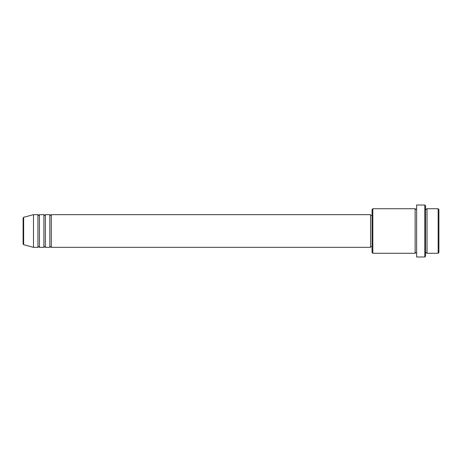 <?xml version="1.0" encoding="UTF-8"?>
<svg xmlns="http://www.w3.org/2000/svg" width="462" height="462" viewBox="0 0 462 462"><rect width="100%" height="100%" fill="white"/><g stroke="black" fill="none" stroke-linecap="round" stroke-linejoin="round"><path stroke-width="0.35" stroke-dasharray="2.31 1.73" d="M23.1 218.018L23.1 243.982M51.317 247.337L51.317 214.663M49.832 247.337L49.832 214.663M45.374 247.337L45.374 214.663M43.89 247.337L43.89 214.663M39.437 247.337L39.437 214.663M37.948 247.337L37.948 214.663M438.9 252.535L438.9 209.465M438.155 208.726L438.155 253.274M372.077 209.465L372.077 252.535M372.817 253.274L372.817 208.726M425.537 256.243L425.537 205.757M424.792 205.013L424.792 256.988M427.021 253.274L427.021 208.726M415.142 253.274L415.142 208.726M416.626 256.988L416.626 205.013M370.588 247.337L370.588 214.663M33.495 247.337L33.495 214.663M425.537 231L425.537 253.274L425.537 231M416.626 231L416.626 253.274L416.626 231M372.077 231L372.077 215.407L372.077 231M23.649 244.698L23.649 217.302"/><path stroke-width="0.69" d="M23.1 243.982L23.1 218.018L23.649 217.302L23.649 244.698L23.1 243.982M51.317 214.663L51.317 247.337L370.588 247.337L370.588 214.663L51.317 214.663L50.572 215.407L49.832 214.663L49.832 247.337L45.374 247.337L45.374 214.663L49.832 214.663M43.89 214.663L43.89 247.337L39.437 247.337L39.437 214.663L43.89 214.663L44.635 215.407L45.374 214.663M37.948 214.663L37.948 247.337L33.495 247.337L33.495 214.663L37.948 214.663L38.693 215.407L39.437 214.663M438.155 208.726L438.9 209.465L438.9 252.535L438.155 253.274L438.155 208.726L427.021 208.726L427.021 253.274L438.155 253.274M372.817 253.274L372.077 252.535L372.077 209.465L372.817 208.726L372.817 253.274L415.142 253.274L415.142 208.726L415.881 209.465L416.626 208.726M424.792 205.013L425.537 205.757L425.537 256.243L424.792 256.988L424.792 205.013L416.626 205.013L416.626 256.988L424.792 256.988M425.537 208.726L426.276 209.465L427.021 208.726M370.588 246.593L372.077 246.593M23.649 244.698L33.495 247.337M23.649 217.302L33.495 214.663M372.817 208.726L415.142 208.726M370.588 215.407L372.077 215.407M415.142 253.274L415.881 252.535L416.626 253.274M427.021 253.274L426.276 252.535L425.537 253.274M39.437 247.337L38.693 246.593L37.948 247.337M45.374 247.337L44.635 246.593L43.89 247.337M51.317 247.337L50.572 246.593L49.832 247.337"/></g></svg>
